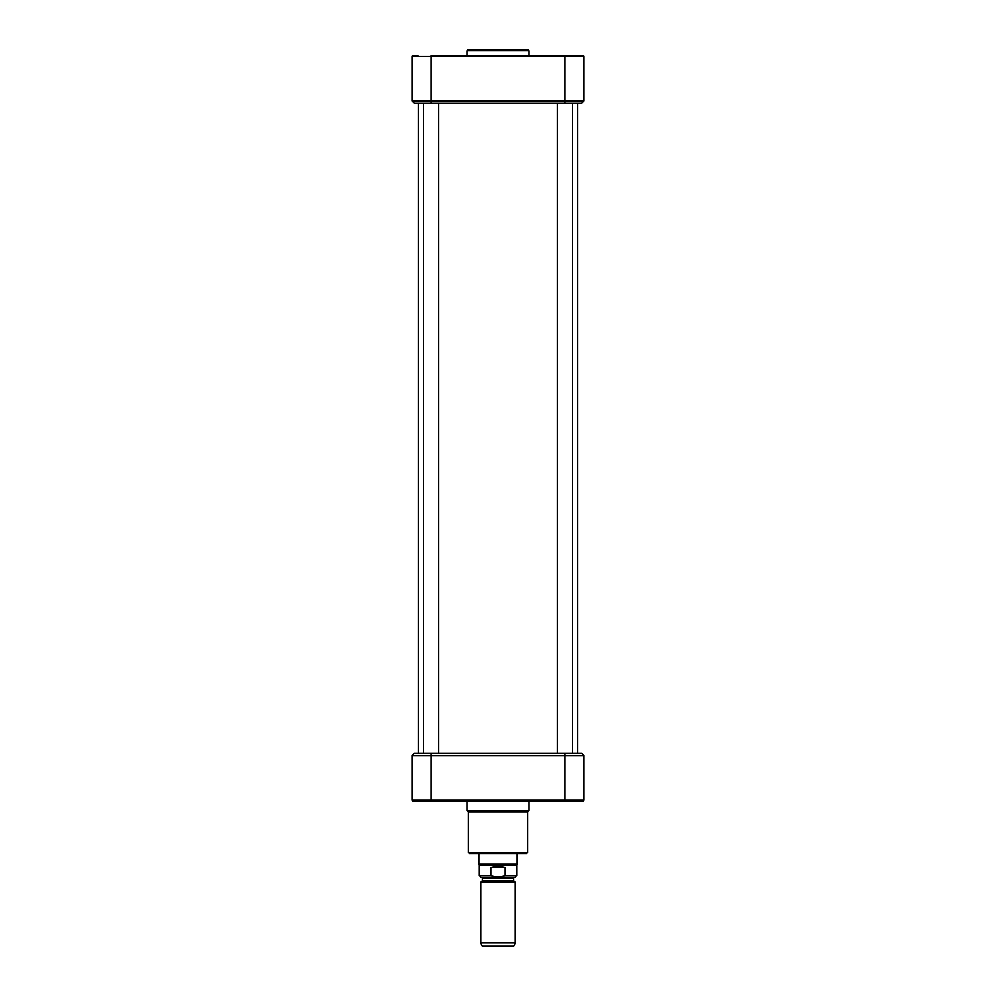 <?xml version="1.0" encoding="UTF-8"?>
<svg xmlns="http://www.w3.org/2000/svg" width="996" height="996" viewBox="0 0 996 996"><rect width="100%" height="100%" fill="white"/><g stroke="black" fill="none" stroke-linecap="round" stroke-linejoin="round"><path stroke-width="1.49" d="M577.792 103.323L577.792 753.163M498 882.095L480.794 882.095L480.794 942.926L515.206 942.926L515.206 882.095L498 882.095M513.675 878.161L513.675 880.775L482.325 880.775L482.325 878.161L513.675 878.161L514.434 877.389L498 877.389L514.92 877.389L516.638 875.671L505.171 875.671L498 877.364L490.829 875.671L490.829 867.354L498 865.922L505.171 867.354L505.171 875.671M490.829 875.671L479.362 875.671L481.08 877.389L498 877.389M490.829 867.354L505.171 867.354M516.638 875.671L516.638 864.964L479.362 864.964L479.362 875.671M517.111 853.497L517.111 864.142L478.889 864.142L478.889 853.497M515.206 942.926L513.675 946.2L482.325 946.2L480.794 942.926M414.386 753.163L411.995 755.553L584.005 755.553L584.005 799.987L411.995 799.987A0.959 0.959 0 0 0 412.942 800.946A0.959 0.959 0 0 1 411.995 799.987L411.995 755.553L414.386 753.163L431.106 753.163L431.106 800.946L583.058 800.946A0.959 0.959 0 0 0 584.005 799.987A0.959 0.959 0 0 1 583.058 800.946A0.959 0.959 0 0 0 584.005 799.987M581.614 753.163L584.005 755.553L581.614 753.163L431.106 753.163M412.942 800.946L431.106 800.946L417.922 800.946L418.681 800.174M581.141 800.946L578.078 800.946M529.063 800.946L529.063 810.495L466.937 810.495L466.937 800.946M529.063 810.495L527.631 811.927L468.369 811.927L466.937 810.495M527.631 811.927L527.631 852.551L526.672 853.497L469.328 853.497L468.369 852.551L527.631 852.551M522.564 853.497L473.436 853.497M572.538 103.323L572.538 753.163M438.75 103.323L438.75 753.163M467.896 49.8L528.104 49.8L467.896 49.8L466.937 50.759L529.063 50.759L528.104 49.8M466.937 55.539L466.937 50.759M417.922 55.539L412.942 55.539A0.959 0.959 0 0 0 411.995 56.486L584.005 56.486L584.005 100.932L411.995 100.932L411.995 56.486A0.959 0.959 0 0 1 412.942 55.539M584.005 56.486A0.959 0.959 0 0 0 583.058 55.539L564.894 55.539L578.078 55.539L577.319 56.299L578.078 55.539M414.386 103.323L411.995 100.932L414.386 103.323L581.614 103.323L584.005 100.932L581.614 103.323M564.894 103.323L564.894 55.539L431.106 55.539L431.106 103.323M482.325 880.775L481.94 881.435L514.061 881.435L515.206 882.095M564.894 753.163L564.894 800.946M418.208 103.323L418.208 753.163M513.675 880.775L514.061 881.435M481.94 881.435L480.794 882.095M482.325 878.161L481.566 877.389M516.638 864.964L517.111 864.142M479.362 864.964L478.889 864.142M552.469 800.174L551.709 800.946M468.369 811.927L468.369 852.551M557.25 103.323L557.25 753.163M423.462 103.323L423.462 753.163M529.063 55.539L529.063 50.759"/></g></svg>
